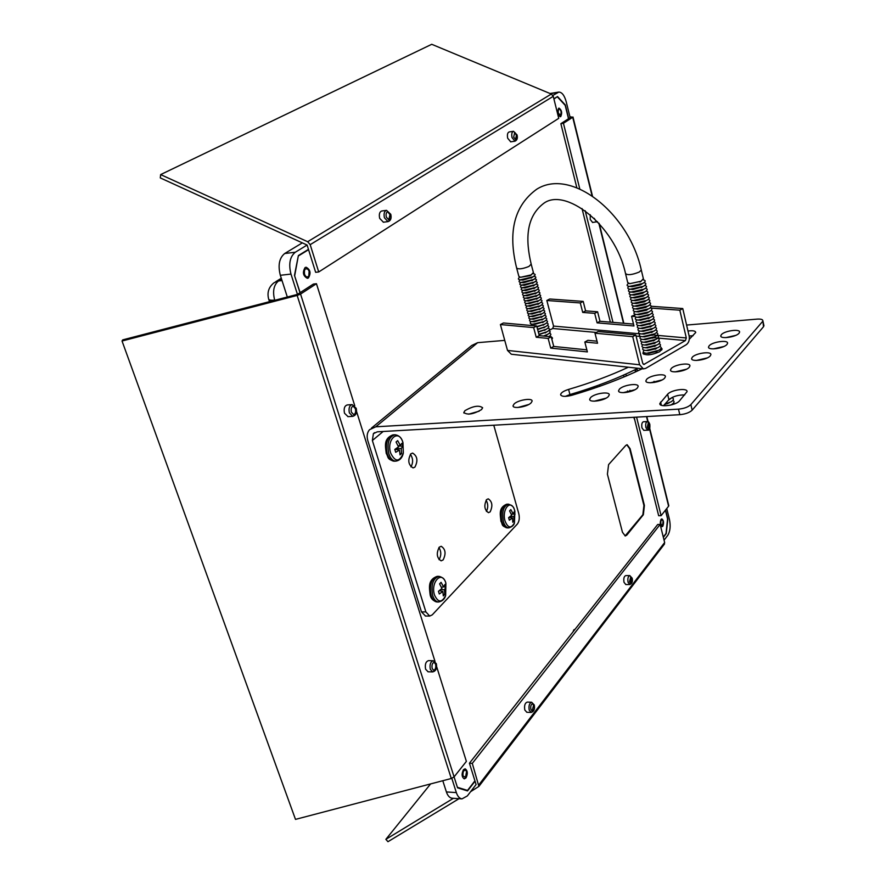 <?xml version="1.0" encoding="UTF-8"?>
<svg xmlns="http://www.w3.org/2000/svg" width="886" height="886" viewBox="0 0 886 886"><rect width="100%" height="100%" fill="white"/><g stroke="black" fill="none" stroke-linecap="round" stroke-linejoin="round"><path stroke-width="1.33" d="M443.565 586.798L445.082 584.339L445.891 587.008L444.484 589.766L444.761 594.373L443.299 595.924L442.845 591.483L439.29 593.963L438.459 591.283L441.937 588.503L439.6 583.885L441.073 582.346L443.565 586.798L441.405 587.285M443.233 586.875L445.891 587.008M440.707 589.567L444.484 589.766M443.244 594.296L444.761 594.373M439.323 590.652L442.845 591.483M534.136 705.289L532.707 703.595C530.991 704.237 530.393 706.208 530.891 709.487L532.32 711.17C534.036 710.528 534.646 708.567 534.136 705.289M532.087 711.126L533.582 705.267L532.397 703.628M531.567 702.255L527.236 702.111C524.933 702.975 524.113 705.61 524.8 709.996L526.816 712.266M576.83 187.721L560.86 123.686L563.441 123.287L572.71 117.273L569.919 116.708M636.58 417.14L661.1 515.663L658.663 515.718L634.099 417.273M627.842 392.177L627.532 390.925M624.043 376.927L623.578 375.099M610.376 322.161L582.024 208.542M630.223 391.601L629.902 390.316M626.336 375.963L625.859 374.08M612.99 322.382L585.203 210.735M579.776 188.928L563.441 123.287M552.875 95.411L558.833 92.078C561.968 92.188 564.437 95.411 566.22 101.757L570.152 117.661L560.86 123.686M661.1 515.663L668.598 506.194L649.516 428.791M668.753 505.552L668.598 506.194M643.391 352.052L642.937 353.06C645.429 355.795 650.977 355.352 659.583 351.731L662.152 349.051L661.144 347.744M651.044 308.095L679.828 310.189L682.763 308.55L651.232 306.279M586.842 349.848L553.739 346.448L551.192 336.78L539.264 335.628L536.694 325.993L503.436 322.98L500.402 324.553L533.649 327.599L536.229 337.245L548.157 338.419L550.715 348.098L587.374 351.908L584.826 342.007L597.541 343.247L594.993 333.214L598.061 331.53L635.794 334.941L642.704 363.216L643.845 364.456L685.421 340.556L653.48 337.655M594.993 333.214L632.715 336.669L635.794 334.941M596.378 332.46L552.698 328.485L548.678 330.633M551.867 339.338L552.532 338.131L551.557 337.045M648.696 353.359L656.448 351.41M632.715 336.669L639.603 364.777L643.402 368.886L645.695 368.366L686.229 344.732C688.776 342.827 689.751 339.936 689.153 336.071L682.763 308.55M500.402 324.553L507.512 350.424L639.603 364.777M679.828 310.189L686.307 337.954L685.421 340.556M633.49 324.088L599.988 321.286L597.607 311.794L585.602 310.864L583.198 301.406L549.708 299.003L546.828 300.498L553.551 326.092L640.057 333.823M635.162 314.718L631.585 316.269L633.955 325.982L597.109 322.858L594.705 313.356L582.711 312.415L580.297 302.934L546.828 300.498M643.402 368.886L511.322 354.234L507.512 350.424M552.698 328.485L553.551 326.092M634.874 316.524L631.585 316.269M583.198 301.406L580.297 302.934M597.02 341.199L587.883 340.324L584.826 342.007M536.694 325.993L533.649 327.599M539.264 335.628L536.229 337.245M551.192 336.78L548.157 338.419M553.739 346.448L550.715 348.098M599.988 321.286L597.109 322.858M597.607 311.794L594.705 313.356M585.602 310.864L582.711 312.415M668.487 400.14L672.563 397.238M664.877 404.171L671.101 401.812C673.759 400.062 674.124 398.7 672.208 397.736M670.658 405.09L671.743 404.492C674.39 402.731 674.767 401.369 672.851 400.406M674.556 403.883L673.504 403.075M551.391 337.533L549.985 335.805M544.491 336.137L547.26 334.576M548.943 336.558C551.38 334.919 551.502 333.823 549.298 333.258M543.45 336.027L547.603 334.365C550.671 332.56 551.003 331.342 548.611 330.7M539.009 334.664L546.584 332.006M538.921 334.321L546.928 331.796C549.996 329.991 550.328 328.772 547.913 328.141M538.323 332.095L545.909 329.437M538.234 331.752L546.241 329.227C549.331 327.41 549.652 326.203 547.216 325.572M537.636 329.526L545.233 326.856M537.547 329.171L545.566 326.646C548.655 324.841 548.977 323.623 546.529 323.002M536.949 326.945L544.558 324.276M536.85 326.591L544.879 324.066C547.98 322.249 548.301 321.042 545.831 320.433M534.889 324.376L543.882 321.696M531.19 321.552C529.507 323.058 529.994 323.955 532.663 324.221L544.181 321.485C547.315 319.669 547.626 318.462 545.134 317.864M534.192 321.795L543.207 319.104M530.515 318.971C528.82 320.477 529.296 321.363 531.943 321.629L543.528 318.882C546.64 317.077 546.939 315.87 544.436 315.294M533.483 319.215L542.531 316.512M529.85 316.38C528.134 317.886 528.588 318.772 531.212 319.049L542.885 316.28C545.964 314.475 546.252 313.279 543.727 312.714M532.774 316.623L541.855 313.921M529.175 313.799C527.447 315.283 527.879 316.169 530.492 316.446L542.232 313.666C545.3 311.861 545.566 310.687 543.029 310.133M532.065 314.032L541.18 311.329M528.499 311.207C526.76 312.692 527.181 313.578 529.762 313.854L541.579 311.052C544.624 309.258 544.879 308.084 542.332 307.542M531.367 311.44L540.493 308.727M527.823 308.605C526.062 310.089 526.472 310.975 529.031 311.263L540.925 308.439C543.949 306.645 544.181 305.493 541.623 304.961M530.659 308.849L539.818 306.124M527.148 306.013C525.376 307.486 525.763 308.372 528.311 308.66L540.272 305.814C543.273 304.031 543.495 302.89 540.925 302.37M529.95 306.246L539.142 303.521M526.472 303.411C524.689 304.884 525.055 305.759 527.58 306.047L539.607 303.189C542.597 301.417 542.797 300.276 540.216 299.778M529.241 303.643L538.455 300.919M525.797 300.797C523.991 302.27 524.346 303.156 526.849 303.444L538.954 300.564C541.922 298.792 542.11 297.663 539.508 297.175M528.532 301.041L537.769 298.305M525.121 298.194C523.305 299.656 523.637 300.542 526.129 300.83L538.289 297.94C541.246 296.179 541.412 295.06 538.799 294.584M527.823 298.427L537.093 295.691M524.446 295.581C522.607 297.043 522.928 297.917 525.398 298.217L537.636 295.304C540.571 293.554 540.715 292.435 538.09 291.981M527.104 295.813L536.407 293.067M523.77 292.967C521.92 294.429 522.219 295.304 524.667 295.603L536.971 292.668C539.884 290.918 540.028 289.822 537.381 289.379M526.395 293.2L535.72 290.453M523.094 290.353C521.223 291.804 521.5 292.679 523.936 292.978L536.307 290.032C539.209 288.293 539.33 287.197 536.661 286.765M525.686 290.586L535.033 287.828M522.419 287.728C520.525 289.179 520.791 290.054 523.205 290.364L535.653 287.396C538.533 285.657 538.633 284.572 535.952 284.151M524.966 287.961L534.347 285.203M521.068 282.479C519.141 283.919 519.362 284.794 521.743 285.104C519.838 286.543 520.082 287.429 522.474 287.74L534.989 284.749C537.846 283.022 537.935 281.947 535.244 281.538L535.244 281.538M532.53 283.387L534.324 282.102L521.743 285.104L524.313 285.347L533.66 282.579M534.324 282.102C537.149 280.386 537.226 279.334 534.579 278.935L534.524 278.924M520.381 279.843C518.443 281.283 518.653 282.158 521.012 282.468L523.593 282.712L532.973 279.943M521.012 282.468L533.649 279.455C536.44 277.761 536.528 276.72 533.915 276.31L533.804 276.299M519.772 277.174C517.745 278.625 517.911 279.511 520.281 279.843L522.873 280.087L532.287 277.307M520.281 279.843L532.984 276.797C535.742 275.125 535.831 274.095 533.25 273.696L533.007 273.674M516.715 268.314L518.864 276.377L520.525 277.296L530.127 275.657L531.589 274.671M520.525 277.296L531.135 274.904L533.394 272.534M661.698 350.059L660.358 349.15M648.02 350.623L656.005 348.707M644.078 350.214C642.494 351.964 643.391 352.971 646.769 353.248L658.741 350.313C661.565 348.541 661.875 347.246 659.682 346.426M647.334 347.877L655.33 345.983M643.424 347.478C641.829 349.217 642.715 350.225 646.049 350.502L658.088 347.567C660.912 345.795 661.222 344.499 659.018 343.69M642.771 344.732C641.165 346.47 642.029 347.478 645.34 347.755L657.423 344.82C660.258 343.048 660.568 341.752 658.342 340.955M646.647 345.13L655.119 343.059M642.117 341.985C640.5 343.713 641.342 344.72 644.62 345.008L656.77 342.074C659.616 340.29 659.915 339.006 657.678 338.208M645.96 342.384L654.499 340.279M641.464 339.238C639.836 340.955 640.656 341.952 643.9 342.251L656.105 339.316C658.962 337.533 659.262 336.259 657.002 335.462M644.587 336.879L653.27 334.72M645.274 339.637L653.89 337.5M636.07 336.071L640.811 336.503C639.171 338.197 639.958 339.194 643.181 339.493L655.441 336.558C658.309 334.775 658.608 333.501 656.327 332.715M640.157 333.734C638.507 335.429 639.271 336.425 642.461 336.724L654.776 333.8C657.656 332.017 657.944 330.733 655.651 329.969M643.9 334.122L652.65 331.929M639.504 330.976C637.842 332.66 638.584 333.657 641.752 333.967L654.123 331.032C657.002 329.249 657.29 327.975 654.975 327.211M643.214 331.353L652.018 329.138M638.85 328.219C637.167 329.891 637.898 330.888 641.032 331.198L653.458 328.263C656.349 326.48 656.637 325.206 654.3 324.453M642.527 328.584L651.398 326.347M638.197 325.45C636.502 327.122 637.2 328.108 640.312 328.418L652.783 325.483C655.695 323.7 655.972 322.438 653.624 321.696M641.829 325.815L650.767 323.545M637.532 322.681C635.827 324.342 636.513 325.328 639.592 325.649L652.118 322.714C655.042 320.92 655.308 319.669 652.949 318.927M641.143 323.047L650.147 320.754M636.879 319.912C635.162 321.563 635.827 322.548 638.872 322.869L651.454 319.935C654.377 318.14 654.654 316.889 652.262 316.158M640.456 320.267L649.516 317.941M636.226 317.133C634.487 318.772 635.129 319.757 638.153 320.09L650.789 317.155C653.724 315.361 653.99 314.109 651.587 313.389M639.758 317.487L648.884 315.139M635.561 314.353C633.811 315.981 634.442 316.966 637.433 317.299L650.114 314.364C653.071 312.57 653.325 311.318 650.9 310.609M639.061 314.707L647.013 313.057L649.449 311.573C652.406 309.779 652.661 308.527 650.213 307.83M638.374 311.916L646.37 310.255L648.02 309.181M637.676 309.125L645.728 307.442L647.356 306.379M634.243 308.782C632.471 310.399 633.047 311.374 635.993 311.717L648.773 308.782C651.753 306.988 651.996 305.736 649.527 305.05M633.59 305.991C631.796 307.597 632.36 308.583 635.273 308.915L648.109 305.98C651.088 304.186 651.332 302.946 648.84 302.27M636.979 306.334L645.074 304.64L646.691 303.577M632.925 303.2C631.12 304.795 631.663 305.77 634.553 306.124L647.433 303.178C650.424 301.384 650.667 300.144 648.153 299.479M636.281 303.533L644.432 301.827L646.027 300.775M632.261 300.398C630.444 301.993 630.965 302.968 633.833 303.311L646.758 300.376C649.77 298.571 650.003 297.342 647.467 296.688M635.583 300.731L643.79 299.003L645.362 297.973M631.607 297.596C629.769 299.191 630.267 300.155 633.113 300.509L646.082 297.563C649.106 295.769 649.327 294.54 646.769 293.886M634.885 297.929L643.136 296.19L644.698 295.16M630.943 294.794C629.093 296.378 629.569 297.342 632.394 297.696L645.418 294.761C648.441 292.956 648.663 291.727 646.082 291.084M634.188 295.116L642.494 293.366L644.022 292.347M630.278 291.981C628.407 293.554 628.872 294.529 631.663 294.883L644.742 291.937C647.777 290.132 647.998 288.914 645.385 288.282M633.49 292.302L641.841 290.542L643.358 289.523M629.614 289.168C627.731 290.741 628.174 291.704 630.943 292.07L644.056 289.124C647.112 287.319 647.323 286.1 644.698 285.48M632.792 289.489L642.693 286.71M628.96 286.355C627.055 287.917 627.476 288.88 630.223 289.246L643.38 286.3C646.448 284.484 646.647 283.276 644 282.667M628.462 283.409C626.358 285.026 626.701 286.034 629.492 286.422L632.139 286.676L640.534 284.871L642.018 283.874M629.492 286.422L642.704 283.476C645.861 281.604 645.983 280.386 643.103 279.832M625.616 273.951L627.698 282.512L629.769 283.686L641.198 281.194M629.769 283.686L641.021 281.272L643.358 278.68M634.908 311.573C633.136 313.19 633.745 314.176 636.713 314.508L648.674 311.972L647.013 313.057M648.253 350.635L646.049 350.502M644.731 352.949L643.945 354.367M544.181 321.485L542.564 322.604M531.866 324.132L530.891 325.461M654.056 381.312L654.333 382.442M664.578 404.503L669.174 402.864M452.381 798.242L452.081 798.22C449.59 797.854 447.696 795.761 446.4 791.94L456.345 792.593C457.641 796.425 459.524 798.519 461.994 798.884L467.332 795.938L476.092 784.531L469.425 763.223L657.7 524.49L660.136 524.434L664.655 542.531L664.201 544.392M469.425 763.223L472.293 763.378L660.136 524.434M459.037 798.685L387.957 841.7L385.875 839.33L430.607 783.922M385.875 839.33L453.422 798.308M472.293 763.378L478.883 786.414L470.588 791.696M390.582 214.501L387.902 211.632C386.23 212.241 385.709 214.091 386.34 217.17L389.009 220.027C390.682 219.418 391.213 217.579 390.582 214.501M388.766 220.027L389.984 214.578L387.559 211.71M386.374 210.37L381.788 210.979C379.54 211.798 378.843 214.268 379.684 218.388L383.428 222.209M590.275 214.755L590.209 219.418L592.601 222.475M436.654 666.66L466.379 761.384L454.164 776.8L451.295 778.495L297.153 295.426L122.035 341.01L122.722 339.881L297.452 294.385L313.389 284.063L316.457 283.719L354.754 405.722M356.549 411.447L435.037 661.499M122.035 341.01L295.492 819.384L451.295 778.495M316.457 283.719L300.553 294.063L457.397 787.333M297.153 295.426L300.553 294.063M355.973 408.59L353.459 406.021C351.41 406.696 350.723 408.756 351.399 412.211L353.913 414.77C355.962 414.105 356.648 412.034 355.973 408.59M353.669 414.759C355.463 413.784 356.028 411.746 355.364 408.623L353.093 406.076M351.986 404.625L347.268 404.935C344.51 405.832 343.58 408.601 344.499 413.23L348.043 416.641M597.917 272.246L596.3 265.722M561.137 111.57L560.849 115.302L558.413 113.297C557.981 110.196 558.501 108.9 559.985 109.41L561.137 111.57M309.125 271.315L308.804 275.967C307.22 277.683 305.792 277.108 304.529 274.228C303.987 269.51 305.149 267.882 308.04 269.355L309.125 271.315M466.545 771.606L465.538 777.21L463.057 776.058C462.702 771.44 463.71 769.635 466.08 770.643L466.545 771.606M663.093 521.4L662.54 525.52L660.912 524.18C660.568 521.068 661.078 519.694 662.44 520.071L663.093 521.4M297.452 294.385L290.973 274.084C288.448 263.973 289.899 256.685 295.293 252.233L307.11 245.045L315.649 272.312L318.716 271.969L310.189 244.658L307.663 241.723L160.654 174.586L160.288 177.909L307.11 245.045M287.319 297.031L280.33 275.291C277.805 265.224 279.256 257.97 284.694 253.518L302.336 242.864M666.748 508.531L669.462 519.495C670.757 526.096 670.181 531.401 667.734 535.399L664.068 540.172M456.345 792.593L451.805 778.34M446.4 791.94L442.79 780.721M553.872 98.8L557.538 96.552L565.323 104.958L568.701 118.602M665.574 510.015L667.822 519.107L666.25 533.582L663.359 537.337M475.051 781.186L467.52 790.921L457.564 787.842L454.075 776.9M300 292.734L294.473 275.38L298.383 255.556L308.461 249.376M436.156 664.123L434.373 662.185C432.313 662.872 431.593 665.009 432.191 668.576L433.963 670.514C436.023 669.827 436.754 667.69 436.156 664.123M433.719 670.469C435.558 669.451 436.178 667.324 435.569 664.112L434.029 662.207M433.132 660.735L428.547 660.635C425.767 661.554 424.793 664.411 425.59 669.207L428.115 671.787M307.663 241.723L551.325 94.038L553.263 96.341L558.745 118.325L318.716 271.969M551.325 94.038L431.737 44.3L160.654 174.586M597.142 385.709L596.909 387.282M594.284 386.728L593.908 388.312M585.845 390.981L585.447 389.74M585.214 391.191L584.815 389.951M582.512 392.044L582.091 390.837M580.374 392.708L579.965 391.512M580.142 392.786L579.699 391.601M578.037 393.428L577.606 392.254M577.838 393.495L577.362 392.332M575.712 394.137L575.269 392.974M575.546 394.181L575.047 393.041M573.408 394.824L572.932 393.672M573.331 394.846L572.799 393.716M570.717 395.588L570.152 394.491M570.639 395.599L570.041 394.525M599.656 384.79L599.578 386.351M588.603 390.095L588.038 388.876M513.094 513.758L514.301 511.687L515.01 514.201L513.891 516.571L514.068 520.935L512.806 522.275L512.485 518.044L509.328 520.193L508.608 517.668L511.687 515.242L509.572 510.901L510.834 509.572L513.094 513.758L511.266 514.201M511.754 514.079L515.01 514.201M510.258 516.427L513.891 516.571M512.806 520.89L514.068 520.935M509.04 517.346L512.485 518.044M463.422 769.724L465.117 768.793C467.686 770.587 467.974 773.633 466.003 777.919L464.286 778.86C461.728 777.044 461.44 773.999 463.422 769.724M305.094 267.561L306.091 267.229C310.399 269.61 311.163 273.198 308.383 277.982L307.364 278.326C303.056 275.934 302.292 272.345 305.094 267.561M572.965 631.928L573.829 629.857L575.08 629.237M661.067 519.34L661.842 518.886C663.736 520.425 664.046 522.873 662.783 526.24L661.997 526.694C660.114 525.154 659.804 522.707 661.067 519.34M558.656 108.28L559.055 108.136C561.802 110.152 562.355 112.976 560.727 116.598L560.317 116.742C557.582 114.715 557.028 111.891 558.656 108.28M300.132 292.657L294.551 275.635M294.706 275.612L298.327 255.832M298.615 255.799L308.561 249.697M553.938 99.066L556.751 97.039M557.416 96.928L565.19 105.334L568.502 118.724M598.017 272.611L596.178 265.268M665.419 510.214L667.59 518.997L666.017 533.483L663.282 537.027M474.929 780.821L467.509 790.434L465.527 790.301M467.509 790.434L457.541 787.344M625.084 535.964L642.859 514.744L643.923 505.474L629.592 448.693L626.823 444.761M625.815 445.414L627.122 444.728L630.09 448.67L644.41 505.463L643.358 514.733L626.79 535.133L625.283 535.975L622.459 532.264L607.408 474.187L608.582 464.618L625.815 445.414M589.279 237.614L588.071 232.763M634.797 420.064L633.756 417.295M516.926 135.06L514.766 132.379L513.67 137.097L515.829 139.767L516.926 135.06M515.586 139.755L516.383 135.137L514.467 132.468M513.393 131.305L509.162 131.948C507.523 132.623 507.036 134.738 507.7 138.26L510.701 141.815M649.726 424.449L648.364 422.6L647.312 427.163L648.674 429.012L649.726 424.449M648.441 428.968L649.239 424.483L648.098 422.666M647.267 421.559L643.38 421.769C641.896 422.423 641.42 424.46 641.962 427.883L643.845 430.363M594.273 401.192L606.002 398.179M608.394 396.474L609.236 394.923C609.889 391.125 594.373 393.362 590.585 397.604L589.699 399.198C589.013 403.008 604.673 400.727 608.394 396.474M623.19 392.675L634.874 389.762M637.366 387.979L638.142 386.517C638.828 382.697 623.091 384.934 619.425 389.164L618.605 390.66C617.874 394.491 633.767 392.232 637.366 387.979M650.501 382.774L662.03 379.972M664.655 378.112L665.375 376.749C666.106 372.928 650.191 375.143 646.647 379.341L645.894 380.758C645.13 384.579 661.2 382.331 664.655 378.112M675.198 371.887L686.473 369.207M689.242 367.28L689.906 366.007C690.659 362.197 674.645 364.412 671.234 368.554L670.536 369.883C669.738 373.682 685.908 371.444 689.242 367.28M725.767 337.632L735.712 335.395M739.024 333.247L739.566 332.184C740.342 328.584 724.449 330.777 721.37 334.664L720.794 335.772C719.964 339.371 736.011 337.156 739.024 333.247M517.856 407.494L528.732 404.514M531.091 402.886L532.098 401.17C532.641 397.626 518.1 399.896 514.113 403.961L513.06 405.722C512.496 409.254 527.181 406.962 531.091 402.886M696.385 360.447L707.305 357.911M710.24 355.895L710.86 354.699C711.624 350.956 695.588 353.16 692.287 357.235L691.645 358.476C690.836 362.219 707.028 359.993 710.24 355.895M468.727 414.161L479.182 411.182M481.519 409.609L482.637 407.77C479.049 405.035 473.157 405.987 464.973 410.628L463.81 412.511C467.443 415.246 473.345 414.271 481.519 409.609M713.396 348.885L723.873 346.504M726.985 344.421L727.561 343.292C728.347 339.615 712.333 341.808 709.154 345.795L708.545 346.969C707.726 350.646 723.884 348.431 726.985 344.421M414.892 467.143C418.17 460.753 417.417 456.068 412.621 453.089L410.838 453.82C407.538 460.199 408.28 464.895 413.075 467.919L414.892 467.143M410.373 454.308C413.142 458.383 413.33 462.581 410.927 466.889M490.135 511.875C492.926 505.917 492.295 501.576 488.241 498.84L486.591 499.615C483.778 505.552 484.398 509.904 488.463 512.662L490.135 511.875M486.104 500.202C488.186 503.879 488.286 507.623 486.403 511.421M443.122 559.93C446.19 553.661 445.558 549.121 441.195 546.297L439.246 547.183C436.145 553.44 436.776 557.992 441.128 560.849L443.122 559.93M438.947 547.515C441.35 551.535 441.383 555.6 439.035 559.697M692.165 410.14C689.529 412.621 685.41 414.139 679.817 414.692L678.488 409.144C684.092 408.59 688.212 407.073 690.858 404.603L692.165 410.14L763.499 326.746L762.868 320.754C762.768 319.436 760.83 318.894 757.076 319.126L686.595 325.062M690.858 404.603L762.414 321.673M689.319 339.238L695.731 332.471C695.455 330.866 692.874 330.389 687.979 331.032M628.351 367.214C610.41 375.598 590.497 382.985 568.59 389.408C563.717 390.947 561.059 392.664 560.616 394.525C561.392 396.673 565.102 396.928 571.769 395.3C597.84 387.647 621.33 378.798 642.239 368.764M679.462 400.893L687.038 391.69C687.835 387.581 671.178 389.796 667.612 394.259L659.837 403.518C658.996 407.704 675.907 405.456 679.462 400.893M504.754 340.379L477.654 342.672L471.74 345.485L371.467 428.093M678.488 409.144L375.786 426.808L369.528 429.688C367.114 432.589 366.549 436.289 367.845 440.763L421.481 611.894L425.889 611.916L372.364 440.519L373.394 433.631L377.336 431.814L679.817 414.692M425.513 616.036L421.481 611.894M425.889 611.916L429.721 616.058L432.235 614.873L517.346 524.058C519.274 521.466 519.75 518.011 518.797 513.703L493.779 425.225M565.357 396.374L569.942 394.558C595.503 387.038 618.162 378.278 637.92 368.277M689.142 336.015L693.073 335.728M663.481 405.722L668.908 399.664C672.851 396.419 678.122 394.846 684.712 394.935M763.843 325.273L763.499 326.746M632.072 578.392L630.799 576.708L629.525 581.703L630.799 583.376L632.072 578.392M630.566 583.331L631.563 578.403L630.522 576.764M629.713 575.579L625.726 575.612C624.01 576.343 623.434 578.569 624.01 582.29L625.793 584.538M400.273 445.359L401.967 443.255L402.842 446.112L401.247 448.537L401.602 453.51L400.029 454.883L399.486 450.066L395.699 452.303L394.813 449.435L398.512 446.887L396.064 441.992L397.659 440.63L400.273 445.359L398.113 445.935M398.135 445.99L402.842 446.112M396.374 448.416L401.247 448.537M399.963 453.466L401.602 453.51M395.09 449.257L399.486 450.066M434.55 595.126C430.186 582.047 442.169 569.72 445.891 583.221L445.658 595.481C441.848 602.89 438.149 602.779 434.55 595.126M432.7 595.602C430.84 584.826 432.944 578.403 439.035 576.343C442.812 577.284 445.093 579.577 445.891 583.221L445.658 595.481C444.739 599.058 442.369 601.217 438.559 601.982C435.99 601.727 434.04 599.6 432.7 595.602M437.285 601.982L436.986 601.971C434.428 601.727 432.468 599.6 431.128 595.602C429.267 584.838 431.382 578.414 437.474 576.354L438.736 576.343M438.902 601.982L436.986 601.971C433.232 600.941 430.984 598.703 430.231 595.281M531.246 712.433L529.23 710.162C528.554 705.765 529.363 703.13 531.655 702.255L534.258 704.924C535.033 709.055 534.003 711.558 531.146 712.433L526.716 712.266M647.744 421.592L646.503 416.575M635.495 371.921L635.184 370.669M623.5 323.257L598.803 223.073M592.058 195.717L572.71 117.273M643.225 364.157L644.532 364.301M652.849 334.974L686.307 337.954M531.179 264.139L528.909 266.464C522.419 269.001 518.321 269.499 516.627 267.982C507.667 231.811 514.345 205.574 536.65 189.272C571.16 167.21 629.093 213.26 641.309 270.108L639.127 272.091C632.006 274.915 627.476 275.391 625.516 273.519C614.928 224.479 564.471 186.514 543.229 203.736C525.775 217.358 525.442 240.305 531.268 264.471L533.483 272.877M636.104 369.196L638.363 370.603M634.841 369.827L636.203 371.599M634.863 369.816L636.469 371.467M478.961 784.708L664.655 542.531M388.013 221.622L384.424 217.779C383.583 213.648 384.28 211.178 386.529 210.347L390.781 214.301C391.645 218.288 390.726 220.725 388.013 221.622L383.273 222.22M596.677 221.987L594.141 218.266M352.761 416.342L349.383 412.92C348.475 408.28 349.394 405.511 352.152 404.603L356.205 408.269C357.124 412.732 355.973 415.423 352.761 416.342L347.877 416.653M282.025 280.574L278.503 280.962C273.73 284.96 272.456 291.339 274.671 300.099C270.706 300.476 268.679 300.055 268.591 298.848C267.007 292.358 268.79 287.031 273.929 282.844L281.538 279.068M276.111 299.944L274.738 300.299M284.694 253.518L295.293 252.233M290.973 274.084L280.33 275.291M550.439 93.661L557.682 92.487M432.711 671.909L430.319 669.318C429.522 664.522 430.496 661.665 433.254 660.735L436.333 663.703C437.163 668.332 435.956 671.067 432.711 671.909L427.993 671.787M553.263 96.341L310.189 244.658M505.075 521.123C501.554 509.904 510.281 498.729 514.245 509.173L514.832 510.879L514.434 522.895C511.122 528.754 507.999 528.167 505.075 521.123M503.359 521.566C501.709 511.842 503.403 506.039 508.453 504.167C511.931 505.33 513.858 506.991 514.245 509.173L514.899 511.377L514.434 522.895C514.002 525.154 512.119 526.805 508.763 527.868C506.415 527.668 504.61 525.564 503.359 521.566M507.523 527.901L507.279 527.901C504.92 527.702 503.126 525.597 501.875 521.599C500.213 511.886 501.908 506.083 506.969 504.212L508.21 504.178M509.04 527.857L507.279 527.901C500.668 525.708 502.927 524.324 500.955 521.311M515.032 141.173L512.03 137.607C511.366 134.074 511.853 131.97 513.492 131.283L517.059 134.927C517.812 138.205 517.103 140.287 514.932 141.184L510.602 141.838M647.732 430.153L645.916 427.672C645.362 424.25 645.839 422.212 647.323 421.559C648.109 421.127 648.94 422.035 649.803 424.272C650.169 428.569 649.471 430.53 647.732 430.153L643.79 430.363M375.786 426.808L477.654 342.672M372.364 440.519L383.173 431.482M660.591 402.045L661.366 405.279M667.612 394.259L668.908 399.664M568.59 389.408L569.942 394.558M629.846 584.527L628.063 582.268C627.498 578.547 628.063 576.31 629.78 575.579L632.161 578.159C632.87 581.548 632.072 583.675 629.78 584.527L625.726 584.538M390.704 453.189C386.03 439.146 398.988 428.215 402.953 442.579L403.329 453.023C399.497 462.215 395.289 462.27 390.704 453.189M388.799 453.676C386.794 443.111 388.832 436.798 394.901 434.76C398.91 435.214 401.591 437.817 402.953 442.579L403.329 453.023C402.31 457.796 399.819 460.498 395.854 461.119C392.764 460.919 390.416 458.439 388.799 453.676M394.602 461.174L394.259 461.196C391.169 460.997 388.81 458.516 387.193 453.765C385.188 443.199 387.237 436.887 393.318 434.849L394.558 434.782M437.13 576.354C427.417 579.876 429.422 588.049 430.186 595.137M668.797 505.707L649.715 428.303M648.087 421.703L646.813 416.553M623.833 323.279L599.246 223.571M592.446 195.983L572.976 116.985M642.937 353.06L643.081 353.68M541.889 320.012L543.528 318.882M541.235 317.409L542.885 316.28M540.571 314.818L542.232 313.666M539.906 312.215L541.579 311.052M539.242 309.602L540.925 308.439M538.566 306.999L540.272 305.814M537.902 304.385L539.607 303.189M537.237 301.772L538.954 300.564M536.562 299.147L538.289 297.94M535.897 296.533L537.636 295.304M535.222 293.908L536.971 292.668M534.546 291.284L536.307 290.032M533.881 288.648L535.653 287.396M533.206 286.023L534.989 284.749M531.855 280.74L533.649 279.455M531.168 278.104L532.984 276.797M530.492 275.457L531.633 274.638M643.469 279.123L641.309 270.108M639.88 282.036L641.021 281.272M640.534 284.871L642.35 283.653M641.187 287.706L642.992 286.499M632.848 289.5L630.223 289.246M641.841 290.542L643.624 289.345M633.556 292.314L630.943 292.07M642.494 293.366L644.266 292.192M634.254 295.127L631.663 294.883M643.136 296.19L644.897 295.027M634.963 297.94L632.394 297.696M643.79 299.003L645.529 297.851M635.672 300.742L633.113 300.509M644.432 301.827L646.16 300.686M636.381 303.544L633.833 303.311M645.074 304.64L646.791 303.51M637.078 306.346L634.553 306.124M645.728 307.442L647.422 306.334M637.787 309.136L635.273 308.915M646.37 310.255L648.054 309.159M638.485 311.927L635.993 311.717M639.194 314.718L636.713 314.508M647.644 315.859L649.305 314.785M639.891 317.498L637.433 317.299M648.286 318.65L649.925 317.587M640.6 320.278L638.153 320.09M648.929 321.441L650.557 320.4M641.298 323.058L638.872 322.869M649.56 324.232L651.177 323.202M641.996 325.826L639.592 325.649M650.202 327.023L651.797 326.004M642.704 328.595L640.312 328.418M650.833 329.802L652.406 328.795M643.402 331.364L641.032 331.198M651.465 332.582L653.026 331.585M644.1 334.133L641.752 333.967M652.096 335.351L653.647 334.376M644.798 336.89L642.461 336.724M652.727 338.131L654.256 337.167M645.495 339.648L643.181 339.493M653.359 340.9L654.876 339.947M646.193 342.395L643.9 342.251M653.99 343.657L655.485 342.727M646.891 345.152L644.62 345.008M654.621 346.426L656.094 345.507M647.588 347.899L645.34 347.755M655.241 349.184L656.703 348.276M655.873 351.941L657.312 351.044M648.984 353.381L646.769 353.248M525.033 287.972L522.474 287.74M525.741 290.586L523.205 290.364M526.461 293.211L523.936 292.978M527.181 295.824L524.667 295.603M527.901 298.438L525.398 298.217M528.61 301.041L526.129 300.83M529.33 303.654L526.849 303.444M530.038 306.257L527.58 306.047M530.758 308.849L528.311 308.66M531.467 311.451L529.031 311.263M532.187 314.043L529.762 313.854M532.896 316.634L530.492 316.446M533.605 319.226L531.212 319.049M534.324 321.806L531.943 321.629M535.033 324.387L532.663 324.221M543.218 325.195L544.835 324.088M543.871 327.787L545.477 326.69M544.536 330.367L546.119 329.282M545.189 332.948L546.773 331.885M545.842 335.528L547.415 334.476M636.004 371.688L635.052 370.381M667.479 403.684L668.509 403.075M478.883 786.414L664.489 544.015M592.524 222.486L597.496 221.655M560.849 115.302L560.207 116.498M308.804 275.967L308.284 277.263M465.538 777.21L464.652 778.373M662.54 525.52L661.776 526.539M558.612 92.111L550.062 93.506M461.994 798.884L452.081 798.22M281.283 278.248L275.679 281.748M268.768 299.39L269.51 301.661M662.44 520.071L661.632 519.107M466.08 770.643L465.394 769.425M308.04 269.355L307.243 268.259M559.985 109.41L559.033 108.469M506.692 504.223C498.198 507.756 500.391 514.677 500.922 521.201M373.394 433.631L374.612 432.623M762.868 320.754L763.953 325.826M425.324 616.036L429.721 616.058M659.837 403.518L660.026 404.304M708.545 346.969L708.689 347.6M560.616 394.525L560.783 395.156M463.81 412.511L463.976 413.086M691.645 358.476L691.8 359.129M513.06 405.722L513.238 406.331M720.794 335.772L720.927 336.381M670.536 369.883L670.691 370.547M645.894 380.758L646.06 381.434M618.605 390.66L618.782 391.346M589.699 399.198L589.877 399.885M392.908 434.871C383.306 438.659 385.443 446.212 386.252 453.422M395.854 461.119L394.259 461.196C386.517 459.114 388.622 457.11 386.296 453.532"/></g></svg>

